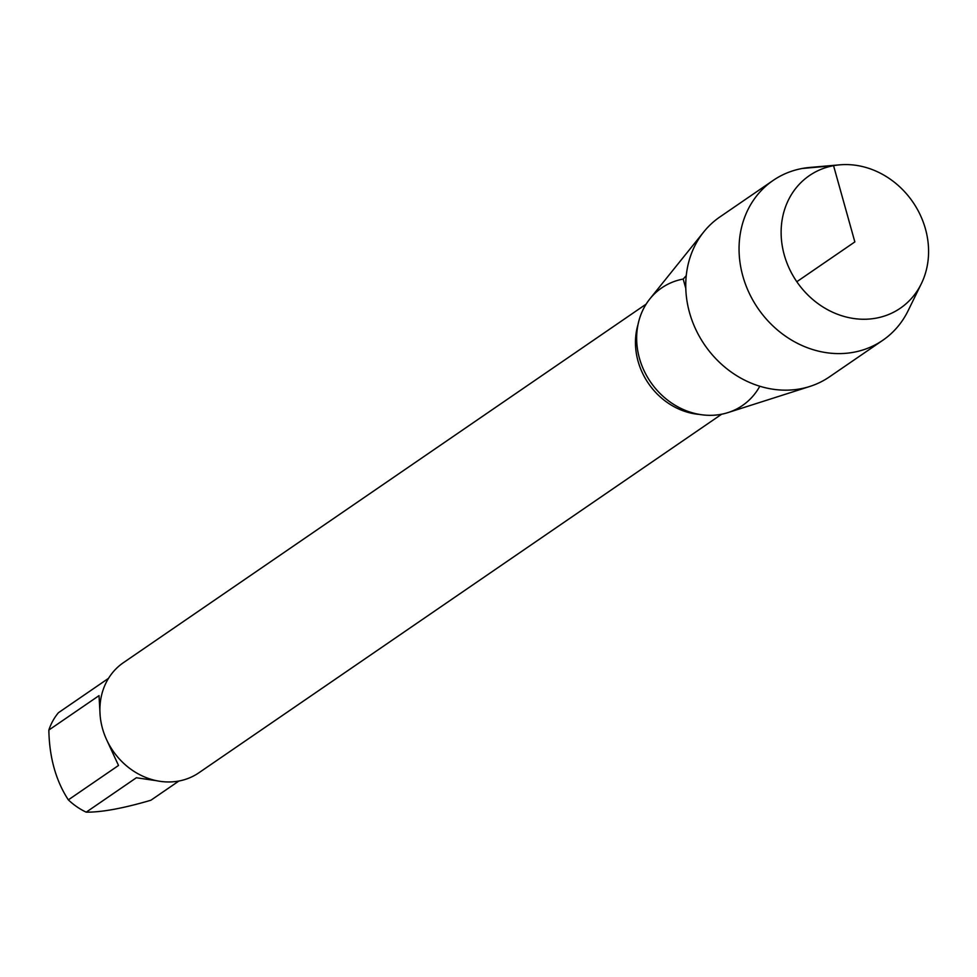 <?xml version="1.0" encoding="UTF-8"?>
<svg xmlns="http://www.w3.org/2000/svg" width="977" height="977" viewBox="0 0 977 977"><rect width="100%" height="100%" fill="white"/><g stroke="black" fill="none" stroke-linecap="round" stroke-linejoin="round"><path stroke-width="1.47" d="M178.901 781.026L150.873 800.248C123.322 808.333 101.767 812.302 86.208 812.168A64.079 56.104 -124.4 0 1 68.341 799.87C55.86 780.708 49.363 757.444 48.85 730.051A64.079 56.104 -124.4 0 1 58.437 712.709L108.484 678.368M100.155 715.762L99.019 695.648L48.85 730.051M68.341 799.87L118.51 765.467L106.212 738.844M156.65 780.721L136.365 777.753L86.208 812.168M646.151 304.116L123.358 662.711A66.754 58.437 55.6 0 0 112.917 750.8A66.754 58.437 55.6 0 0 198.868 772.795L721.661 414.211M683.192 279.068A71.333 62.455 55.6 0 0 651.476 383.326A71.333 62.455 55.6 0 0 759.801 386.233M921.348 283.684L908.109 310.723A96.918 84.852 -124.4 0 1 882.768 340.301L829.461 376.866A96.918 84.852 -124.4 0 1 809.835 386.452L727.987 412.587A71.333 62.455 -124.4 0 1 720.965 414.346A71.333 62.455 -124.4 0 1 648.349 378.612A71.333 62.455 -124.4 0 1 649.937 298.803L703.806 231.854A96.918 84.852 -124.4 0 1 719.805 217.004L773.125 180.44A96.918 84.852 -124.4 0 1 809.835 167.446L839.829 164.832A80.395 70.381 -124.4 0 1 912.897 202.105A80.395 70.381 -124.4 0 1 921.348 283.684A80.395 70.381 -124.4 0 1 876.137 318.148A80.395 70.381 -124.4 0 1 783.395 251.565A80.395 70.381 -124.4 0 1 839.829 164.832M809.835 386.452A96.918 84.852 -124.4 0 1 800.297 388.834A96.918 84.852 -124.4 0 1 701.645 340.289A96.918 84.852 -124.4 0 1 703.806 231.854M882.768 340.301A96.918 84.852 -124.4 0 1 853.605 352.27A96.918 84.852 -124.4 0 1 749.041 292.77A96.918 84.852 -124.4 0 1 773.125 180.44M686.245 275.624L683.192 279.068L685.781 288.362M796.805 281.73L854.851 241.917L833.564 165.687L802.288 168.471M699.666 414.443A66.754 58.437 -124.4 0 1 638.018 324.547"/></g></svg>

